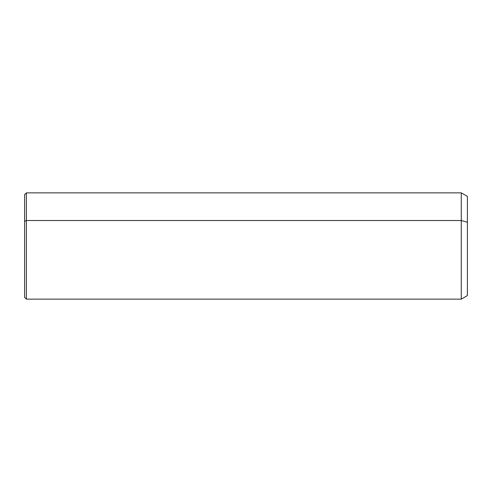 <?xml version="1.0" encoding="UTF-8"?>
<svg xmlns="http://www.w3.org/2000/svg" width="492" height="492" viewBox="0 0 492 492"><rect width="100%" height="100%" fill="white"/><g stroke="black" fill="none" stroke-linecap="round" stroke-linejoin="round"><path stroke-width="0.74" d="M24.6 221.375L24.6 194.635L26.371 192.864L461.262 192.864L467.4 196.406L467.4 222.224L461.262 220.527L461.262 299.136L26.371 299.136L26.371 220.527L461.262 220.527L461.262 192.864L461.262 220.527L26.371 220.527L26.371 299.136L24.6 297.365L24.6 221.375L26.371 220.527L26.371 192.864L26.371 220.527L24.6 221.375L24.6 270.625M461.262 220.527L467.4 222.224L467.4 295.594L461.262 299.136L461.262 220.527M467.4 269.776L467.4 222.224"/></g></svg>
